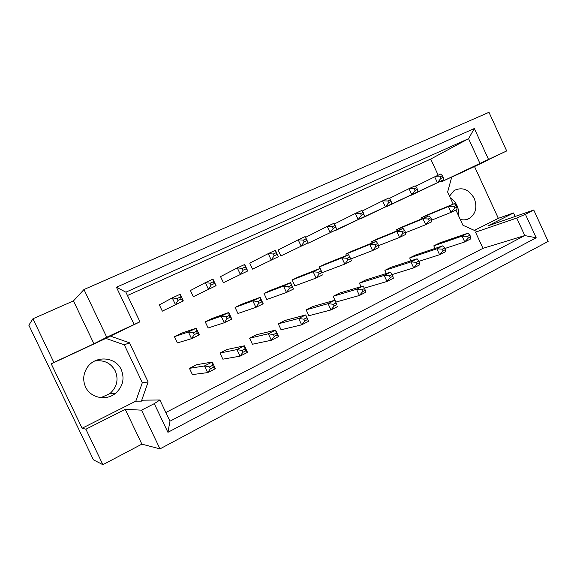 <?xml version="1.0" encoding="UTF-8"?>
<svg xmlns="http://www.w3.org/2000/svg" width="577" height="577" viewBox="0 0 577 577"><rect width="100%" height="100%" fill="white"/><g stroke="black" fill="none" stroke-linecap="round" stroke-linejoin="round"><path stroke-width="0.87" d="M94.635 361.043C103.961 359.68 110.856 362.991 115.321 370.982C118.747 379.579 116.951 387.117 109.933 393.586L100.932 397.647M121.242 369.633C124.82 378.606 122.959 386.467 115.652 393.218C106.37 401.217 90.459 398.029 85.547 386.951C82.677 380.358 83.182 373.968 87.069 367.773C94.931 355.129 115.631 356.449 121.242 369.633M450.392 198.041C453.255 199.786 455.448 202.267 456.97 205.491C458.434 208.744 458.91 212.055 458.405 215.423M449.505 196.13L454.186 190.475C462.278 186.724 468.957 189.364 474.222 198.387C477.46 207.1 475.852 213.778 469.382 218.416C466.569 219.952 463.526 220.284 460.244 219.404M32.932 318.771L53.877 362.457L93.943 343.784L73.467 300.905L32.932 318.771L28.85 325.204L93.445 459.847L102.894 464.694L141.877 444.139L125.245 409.317L141.516 410.153L154.268 403.648L159.879 399.991L169.97 421.196L524.774 235.575L516.732 218.056L525.409 214.283L536.192 237.789L167.929 432.317L154.268 403.648M230.043 317.263L231.817 319.067L228.723 312.503L212.358 318.389L205.217 321.829L208.124 327.974L224.258 322.752L221.142 316.16L228.723 312.503L229.17 315.41L226.126 316.888L226.999 318.742L230.043 317.263L229.17 315.41M210.223 283.199L205.318 282.651L190.417 290.534L193.338 296.701L216.072 285.694L213.295 281.771L210.223 283.199L211.103 285.06L214.175 283.632M245.874 350.809L247.526 352.352L244.432 345.811L227.049 349.496L219.981 353.037L222.881 359.175L240.032 356.16L236.931 349.59L244.432 345.811L245.001 348.962L241.987 350.484L242.859 352.338L245.874 350.809L245.001 348.962M213.468 367.239L215.401 368.681L212.249 362.031L196.743 364.686L189.444 368.35L192.401 374.581L207.655 372.619L204.489 365.941L212.249 362.031L212.581 365.364L209.458 366.936L210.345 368.818L213.468 367.239L212.581 365.364M197.327 333.138L199.39 334.855L196.23 328.183L181.777 333.109L174.413 336.658L177.377 342.904L191.564 338.663L188.39 331.97L196.23 328.183L196.432 331.263L193.281 332.785L194.175 334.667L197.327 333.138L196.432 331.263M177.067 298.54L172.256 297.905L159.346 304.887L162.31 311.147L183.335 300.942L181.142 298.958L180.248 297.068L177.067 298.54L177.961 300.429L181.142 298.958M159.879 399.991L143.341 400.164L141.415 401.13L148.123 381.988L129.464 342.803L110.409 336.102L139.973 321.815L134.145 324.483L116.431 287.238L474.344 128.527L488.524 159.403L506.685 150.943L488.979 112.306L83.975 289.524L106.745 337.249L134.145 324.483M455.902 209.999L462.942 225.261L476.854 231.492L475.52 232.17L482.971 248.334L165.837 412.512M440.893 181.077L441.268 181.892L451.748 177.009L447.622 192.047L453.19 204.121M127.467 295.511L430.731 159.057L438.188 175.213M277.205 334.92L278.597 336.557L275.568 330.116L256.433 334.761L249.574 338.201L252.423 344.245L271.349 340.242L268.305 333.78L275.568 330.116L276.354 333.102L273.433 334.581L274.291 336.398L277.205 334.92L276.354 333.102M307.527 319.543L308.673 321.274L305.695 314.934L284.93 320.473L278.273 323.812L281.078 329.77L301.656 324.837L298.67 318.475L305.695 314.934L306.69 317.754L303.87 319.182L304.706 320.978L307.527 319.543L306.69 317.754M336.881 304.663L334.869 300.228L312.575 306.611L306.12 309.849L308.875 315.72L330.996 309.928L328.061 303.661L334.869 300.228L336.059 302.903L333.326 304.281L334.148 306.048L336.881 304.663L336.059 302.903M363.135 285.983L339.42 293.152L333.153 296.297L335.857 302.088L359.421 295.474L356.543 289.308L363.135 285.983L364.505 288.507L361.858 289.849L362.666 291.587L365.313 290.245L364.505 288.507M389.504 275.864L390.304 277.573L392.872 276.275L392.072 274.565L389.504 275.864L384.138 275.395L390.535 272.171L365.486 280.083L359.399 283.141L361.022 286.618M416.313 262.304L417.092 263.992L419.587 262.73L418.801 261.049L416.313 262.304L410.903 261.908L417.106 258.777L390.809 267.389L384.895 270.353L386.352 273.491M442.314 249.156L443.086 250.815L445.494 249.589L444.73 247.93L442.314 249.156L436.861 248.817L442.884 245.788L415.426 255.048L409.677 257.926L410.997 260.775M467.543 236.39L468.3 238.027L470.644 236.837L469.894 235.207L467.543 236.39L462.062 236.123L467.904 233.173L439.364 243.047L433.774 245.852L434.979 248.456M242.282 268.363L237.291 267.894L220.544 276.621L223.407 282.694L247.742 270.959L245.254 266.985L242.282 268.363L243.141 270.187L246.112 268.81M273.296 254.01L268.233 253.62L249.747 263.134L252.56 269.12L278.388 256.693L276.174 252.676L273.296 254.01L274.14 255.806L277.018 254.471M303.314 240.111L298.186 239.801L278.085 250.043L280.848 255.943L308.06 242.874L306.098 238.82L303.314 240.111L304.144 241.886L306.928 240.595M332.388 226.66L327.202 226.415L305.586 237.342L308.306 243.155L336.802 229.495L335.086 225.405L332.388 226.66L333.203 228.405L335.901 227.15M334.826 230.454L364.664 216.526L363.178 212.408L360.56 213.62L361.361 215.336L363.979 214.125M360.74 218.416L391.682 203.948L390.413 199.801L387.874 200.976L388.66 202.671L391.192 201.496M385.919 206.717L417.892 191.744L416.825 187.583L414.365 188.715L415.137 190.388L417.597 189.249M410.398 195.343L443.338 179.901L443.215 177.363L442.458 175.718L440.063 176.822L440.828 178.466L443.215 177.363M261.684 301.908L263.191 303.798L260.148 297.343L241.994 304.115L235.077 307.447L237.933 313.506L255.871 307.361L252.82 300.877L260.148 297.343L260.826 300.083L257.876 301.511L258.734 303.336L261.684 301.908L260.826 300.083M292.294 287.05L293.549 289.019L290.563 282.665L270.743 290.274L264.028 293.505L266.834 299.477L286.466 292.467L283.473 286.091L290.563 282.665L291.45 285.254L288.601 286.639L289.445 288.435L292.294 287.05L291.45 285.254M321.923 272.669L320.019 268.449L298.634 276.845L292.121 279.982L294.876 285.867L316.088 278.049L313.145 271.767L320.019 268.449L321.1 270.901L318.338 272.236L319.168 274.003L321.923 272.669L321.1 270.901M348.551 254.688L325.709 263.812L319.384 266.855L322.096 272.654L344.779 264.086L341.887 257.897L348.551 254.688L349.813 256.996L347.138 258.294L347.953 260.032L350.628 258.734L349.813 256.996M375.05 244.778L375.851 246.494L378.44 245.239L377.647 243.523L375.05 244.778L369.749 244.453L376.204 241.337L351.999 251.146L345.861 254.104L346.51 255.503M402.111 231.68L402.89 233.368L405.407 232.149L404.621 230.461L402.111 231.68L396.76 231.42L403.02 228.398L377.546 238.849L371.581 241.72L372.165 242.975M428.35 218.971L429.122 220.638L431.56 219.455L430.795 217.789L428.35 218.971L422.963 218.777L429.036 215.841L402.378 226.891L396.572 229.689L397.106 230.829M453.818 206.638L454.575 208.283L456.948 207.136L456.191 205.491L453.818 206.638L448.394 206.501L454.294 203.659L426.518 215.271L420.878 217.983L421.361 219.029M515.131 216.476L513.516 212.956L487.911 225.903L533.754 210.021L548.15 241.424L159.988 448.884L141.516 410.153M82.114 428.242L135.819 401.159L142.324 382.674L124.307 344.844L105.88 338.396L51.245 363.863L82.114 428.242L85.886 429.216L125.245 409.317M85.886 429.216L102.894 464.694M533.754 210.021L525.409 214.283M474.409 230.396L498.333 218.337L474.518 166.537L489.029 159.627L462.992 171.766L506.685 150.943M141.877 444.139L159.988 448.884M93.943 343.784L106.745 337.249M73.467 300.905L83.975 289.524M51.245 363.863L53.877 362.457M498.333 218.337L513.516 212.956M482.971 248.334L524.774 235.575L536.192 237.789M135.819 401.159L141.415 401.13M105.88 338.396L110.409 336.102M430.731 159.057L468.56 138.675L125.88 292.171L139.973 321.815M441.268 181.892L479.941 163.442L468.56 138.675L474.344 128.527M488.524 159.403L479.941 163.442M474.518 166.537L451.697 177.175M475.52 232.17L516.732 218.056M124.307 344.844L129.464 342.803M142.324 382.674L148.123 381.988M167.929 432.317L169.97 421.196M116.431 287.238L125.88 292.171M177.961 300.429L175.437 304.613L172.256 297.905L180.168 294.248L180.248 297.068M180.168 294.248L183.335 300.942L162.31 311.147M193.281 332.785L188.39 331.97L174.413 336.658M194.175 334.667L191.564 338.663L199.39 334.855M209.458 366.936L204.489 365.941L189.444 368.35M210.345 368.818L207.655 372.619L215.401 368.681M211.103 285.06L208.441 289.25L205.318 282.651L212.971 279.117L213.295 281.771M212.971 279.117L216.072 285.694L193.338 296.701M226.126 316.888L221.142 316.16L205.217 321.829M226.999 318.742L224.258 322.752L231.817 319.067M241.987 350.484L236.931 349.59L219.981 353.037M242.859 352.338L240.032 356.16L247.526 352.352M243.141 270.187L240.357 274.392L237.291 267.894L244.691 264.482L245.254 266.985M244.691 264.482L247.742 270.959L223.407 282.694M304.144 241.886L301.136 246.098L298.186 239.801L305.125 236.599L306.098 238.82M305.125 236.599L308.06 242.874L280.848 255.943M360.56 213.62L355.324 213.44L361.837 210.439L363.178 212.408M361.361 215.336L358.166 219.556L355.324 213.44L334.307 223.999M364.664 216.526L334.963 230.742M414.365 188.715L409.028 188.665L415.159 185.837L416.825 187.583M415.137 190.388L411.776 194.593L409.028 188.665L389.316 198.459M417.892 191.744L386.027 206.955M257.876 301.511L252.82 300.877L235.077 307.447M258.734 303.336L255.871 307.361L263.191 303.798M318.338 272.236L313.145 271.767L292.121 279.982M319.168 274.003L316.088 278.049L322.947 274.71M376.204 241.337L377.647 243.523M375.851 246.494L372.583 250.548L379.024 247.418L378.44 245.239M350.722 258.979L372.583 250.548L369.749 244.453L345.861 254.104M429.036 215.841L430.795 217.789M429.122 220.638L425.703 224.698L431.769 221.741L431.56 219.455M405.508 232.726L425.703 224.698L422.963 218.777L396.572 229.689M273.433 334.581L268.305 333.78L249.574 338.201M274.291 336.398L271.349 340.242L278.597 336.557M333.326 304.281L328.061 303.661L306.12 309.849M334.148 306.048L330.996 309.928L337.79 306.474M390.535 272.171L392.072 274.565L413.68 267.901L410.903 261.908L384.895 270.353M390.304 277.573L386.972 281.475L393.355 278.229L392.872 276.275M364.325 288.175L386.972 281.475L384.138 275.395L359.399 283.141M442.884 245.788L444.73 247.93M443.086 250.815L439.595 254.724L445.603 251.673L445.494 249.589M418.938 261.338L439.595 254.724L436.861 248.817L409.677 257.926M274.14 255.806L271.233 260.018L268.233 253.62L275.395 250.317L276.174 252.676M275.395 250.317L278.388 256.693L252.56 269.12M333.203 228.405L330.094 232.618L327.202 226.415L333.924 223.313L335.086 225.405M336.802 229.495L308.306 243.155M387.874 200.976L382.58 200.861L388.905 197.947L390.413 199.801M388.66 202.671L385.378 206.883L382.58 200.861L362.241 211.023M391.682 203.948L360.863 218.683M440.063 176.822L434.697 176.822L440.648 174.074L442.458 175.718M440.828 178.466L437.395 182.671L434.697 176.822L415.584 186.284M443.338 179.901L410.499 195.56M288.601 286.639L283.473 286.091L264.028 293.505M289.445 288.435L286.466 292.467L293.549 289.019M347.953 260.032L344.779 264.086L351.422 260.847L350.628 258.734M347.138 258.294L341.887 257.897L319.384 266.855M403.02 228.398L404.621 230.461M402.89 233.368L399.544 237.428L405.797 234.385L405.407 232.149M378.555 245.658L399.544 237.428L396.76 231.42L371.581 241.72M454.294 203.659L456.191 205.491M454.575 208.283L451.084 212.343L456.977 209.473L456.948 207.136M431.625 220.169L451.084 212.343L448.394 206.501L420.878 217.983M303.87 319.182L298.67 318.475L278.273 323.812M304.706 320.978L301.656 324.837L308.673 321.274M362.666 291.587L359.421 295.474L366.006 292.128L365.313 290.245M361.858 289.849L356.543 289.308L333.153 296.297M417.106 258.777L418.801 261.049M417.092 263.992L413.68 267.901L419.876 264.749L419.587 262.73M467.904 233.173L469.894 235.207M468.3 238.027L464.745 241.943L470.58 238.979L470.644 236.837M444.975 248.463L464.745 241.943L462.062 236.123L433.774 245.852M115.652 393.218L109.933 393.586M469.382 218.416L466.086 219.649"/></g></svg>
